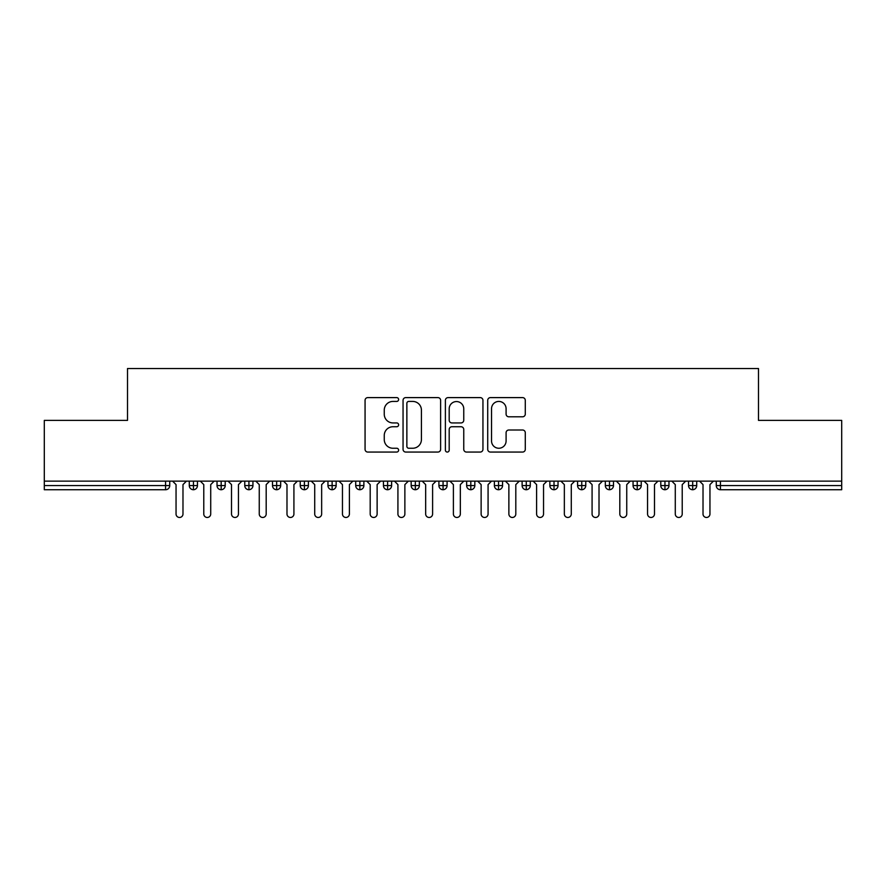 <?xml version="1.0" encoding="UTF-8"?>
<svg xmlns="http://www.w3.org/2000/svg" width="886" height="886" viewBox="0 0 886 886"><rect width="100%" height="100%" fill="white"/><g stroke="black" fill="none" stroke-linecap="round" stroke-linejoin="round"><path stroke-width="1.33" d="M398.622 399.52A1.905 1.905 0 0 0 396.718 397.604L367.79 397.604A2.724 2.724 0 0 0 365.065 400.328L365.065 449.335A2.724 2.724 0 0 0 367.79 452.059L396.718 452.059A1.905 1.905 0 0 0 398.622 450.154A1.905 1.905 0 0 0 396.718 448.25L392.974 448.25A8.716 8.716 0 0 1 384.258 439.534L384.258 435.447A8.716 8.716 0 0 1 392.974 426.742L396.718 426.742A1.905 1.905 0 0 0 398.622 424.837A1.905 1.905 0 0 0 396.718 422.932L392.974 422.932A8.716 8.716 0 0 1 384.258 414.216L384.258 410.129A8.716 8.716 0 0 1 392.974 401.424L396.718 401.424A1.905 1.905 0 0 0 398.622 399.52M522.563 416.797A2.724 2.724 0 0 0 525.287 414.083L525.287 400.328A2.724 2.724 0 0 0 522.563 397.604L490.434 397.604A2.724 2.724 0 0 0 487.721 400.328L487.721 449.335A2.724 2.724 0 0 0 490.434 452.059L522.563 452.059A2.724 2.724 0 0 0 525.287 449.335L525.287 432.733A2.724 2.724 0 0 0 522.563 430.009L508.819 430.009A2.724 2.724 0 0 0 506.094 432.733L506.094 440.962A7.287 7.287 0 0 1 498.807 448.25A7.287 7.287 0 0 1 491.531 440.962L491.531 408.701A7.287 7.287 0 0 1 498.807 401.424A7.287 7.287 0 0 1 506.094 408.701L506.094 414.083A2.724 2.724 0 0 0 508.819 416.797L522.563 416.797M44.3 481.131L841.7 481.131L841.7 420.396L758.494 420.396L758.494 368.532L127.506 368.532L127.506 420.396L44.3 420.396L44.3 485.572L165.571 485.572L165.571 481.131M440.619 400.328A2.724 2.724 0 0 0 437.894 397.604L405.766 397.604A2.724 2.724 0 0 0 403.052 400.328L403.052 449.335A2.724 2.724 0 0 0 405.766 452.059L437.894 452.059A2.724 2.724 0 0 0 440.619 449.335L440.619 400.328M448.106 397.604L480.234 397.604A2.724 2.724 0 0 1 482.948 400.328L482.948 449.335A2.724 2.724 0 0 1 480.234 452.059L466.479 452.059A2.724 2.724 0 0 1 463.755 449.335L463.755 429.466A2.724 2.724 0 0 0 461.041 426.742L451.915 426.742A2.724 2.724 0 0 0 449.191 429.466L449.191 450.154A1.905 1.905 0 0 1 447.286 452.059A1.905 1.905 0 0 1 445.381 450.154L445.381 400.328A2.724 2.724 0 0 1 448.106 397.604M169.735 481.131L169.735 485.572A4.164 4.164 0 0 1 165.571 489.736L44.3 489.736L44.3 485.572M841.7 481.131L841.7 489.736L720.429 489.736A4.164 4.164 0 0 1 716.265 485.572L716.265 481.131L716.265 485.572A4.164 4.164 0 0 0 720.429 489.736L720.429 485.572L841.7 485.572M193.447 489.736A4.164 4.164 0 0 1 189.283 485.572L189.283 481.131L189.283 485.572A4.164 4.164 0 0 0 193.447 489.736A4.164 4.164 0 0 0 197.467 485.572L197.467 481.131L197.467 485.572A4.164 4.164 0 0 1 193.447 489.736L193.447 485.572L197.467 485.572M193.447 481.131L193.447 485.572L189.283 485.572M165.571 489.736A4.164 4.164 0 0 0 169.735 485.572A4.164 4.164 0 0 1 165.571 489.736L165.571 485.572L169.735 485.572M221.179 481.131L221.179 485.572L217.026 485.572L217.026 481.131L217.026 485.572A4.164 4.164 0 0 0 221.179 489.736A4.164 4.164 0 0 0 225.21 485.572L225.21 481.131L225.21 485.572A4.164 4.164 0 0 1 221.179 489.736A4.164 4.164 0 0 1 217.026 485.572A4.164 4.164 0 0 0 221.179 489.736L221.179 485.572L225.21 485.572M248.922 481.131L248.922 485.572L244.757 485.572L244.757 481.131L244.757 485.572A4.164 4.164 0 0 0 248.922 489.736A4.164 4.164 0 0 0 252.942 485.572L252.942 481.131L252.942 485.572A4.164 4.164 0 0 1 248.922 489.736A4.164 4.164 0 0 1 244.757 485.572A4.164 4.164 0 0 0 248.922 489.736L248.922 485.572L252.942 485.572M276.654 481.131L276.654 489.736A4.164 4.164 0 0 1 272.5 485.572L272.5 481.131L272.5 485.572A4.164 4.164 0 0 0 276.654 489.736A4.164 4.164 0 0 0 280.674 485.572L280.674 481.131M304.396 481.131L304.396 489.736A4.164 4.164 0 0 1 300.232 485.572A4.164 4.164 0 0 0 304.396 489.736A4.164 4.164 0 0 1 300.232 485.572L300.232 481.131M308.417 481.131L308.417 485.572A4.164 4.164 0 0 1 304.396 489.736A4.164 4.164 0 0 0 308.417 485.572L300.232 485.572M332.128 481.131L332.128 485.572L327.964 485.572L327.964 481.131L327.964 485.572A4.164 4.164 0 0 0 332.128 489.736A4.164 4.164 0 0 0 336.148 485.572L336.148 481.131L336.148 485.572A4.164 4.164 0 0 1 332.128 489.736A4.164 4.164 0 0 1 327.964 485.572A4.164 4.164 0 0 0 332.128 489.736L332.128 485.572L336.148 485.572M359.86 489.736A4.164 4.164 0 0 1 355.707 485.572L355.707 481.131L355.707 485.572A4.164 4.164 0 0 0 359.86 489.736A4.164 4.164 0 0 0 363.88 485.572L363.88 481.131L363.88 485.572A4.164 4.164 0 0 1 359.86 489.736L359.86 485.572L363.88 485.572M387.603 481.131L387.603 485.572L383.439 485.572L383.439 481.131L383.439 485.572A4.164 4.164 0 0 0 387.603 489.736A4.164 4.164 0 0 0 391.623 485.572L391.623 481.131L391.623 485.572A4.164 4.164 0 0 1 387.603 489.736A4.164 4.164 0 0 1 383.439 485.572A4.164 4.164 0 0 0 387.603 489.736L387.603 485.572L391.623 485.572M415.335 481.131L415.335 489.736A4.164 4.164 0 0 1 411.17 485.572L411.17 481.131L411.17 485.572A4.164 4.164 0 0 0 415.335 489.736A4.164 4.164 0 0 0 419.355 485.572L419.355 481.131M443.066 481.131L443.066 489.736A4.164 4.164 0 0 1 438.913 485.572L438.913 481.131L438.913 485.572A4.164 4.164 0 0 0 443.066 489.736A4.164 4.164 0 0 0 447.087 485.572L447.087 481.131M470.809 481.131L470.809 489.736A4.164 4.164 0 0 1 466.645 485.572L466.645 481.131L466.645 485.572A4.164 4.164 0 0 0 470.809 489.736A4.164 4.164 0 0 0 474.83 485.572L474.83 481.131M498.541 481.131L498.541 485.572L494.377 485.572L494.377 481.131L494.377 485.572A4.164 4.164 0 0 0 498.541 489.736A4.164 4.164 0 0 0 502.561 485.572L502.561 481.131L502.561 485.572A4.164 4.164 0 0 1 498.541 489.736A4.164 4.164 0 0 1 494.377 485.572A4.164 4.164 0 0 0 498.541 489.736L498.541 485.572L502.561 485.572M526.273 481.131L526.273 485.572L522.12 485.572L522.12 481.131L522.12 485.572A4.164 4.164 0 0 0 526.273 489.736A4.164 4.164 0 0 0 530.293 485.572L530.293 481.131L530.293 485.572A4.164 4.164 0 0 1 526.273 489.736A4.164 4.164 0 0 1 522.12 485.572A4.164 4.164 0 0 0 526.273 489.736L526.273 485.572L530.293 485.572M554.016 481.131L554.016 485.572L549.852 485.572L549.852 481.131L549.852 485.572A4.164 4.164 0 0 0 554.016 489.736A4.164 4.164 0 0 0 558.036 485.572L558.036 481.131L558.036 485.572A4.164 4.164 0 0 1 554.016 489.736A4.164 4.164 0 0 1 549.852 485.572A4.164 4.164 0 0 0 554.016 489.736L554.016 485.572L558.036 485.572M581.748 481.131L581.748 489.736A4.164 4.164 0 0 1 577.583 485.572L577.583 481.131L577.583 485.572A4.164 4.164 0 0 0 581.748 489.736A4.164 4.164 0 0 0 585.768 485.572L585.768 481.131M609.479 481.131L609.479 489.736A4.164 4.164 0 0 1 605.326 485.572L605.326 481.131L605.326 485.572A4.164 4.164 0 0 0 609.479 489.736A4.164 4.164 0 0 0 613.5 485.572L613.5 481.131M637.222 481.131L637.222 485.572L633.058 485.572L633.058 481.131L633.058 485.572A4.164 4.164 0 0 0 637.222 489.736A4.164 4.164 0 0 0 641.242 485.572L641.242 481.131L641.242 485.572A4.164 4.164 0 0 1 637.222 489.736A4.164 4.164 0 0 1 633.058 485.572A4.164 4.164 0 0 0 637.222 489.736L637.222 485.572L641.242 485.572M664.954 481.131L664.954 489.736A4.164 4.164 0 0 1 660.79 485.572L660.79 481.131L660.79 485.572A4.164 4.164 0 0 0 664.954 489.736A4.164 4.164 0 0 0 668.974 485.572L668.974 481.131M692.686 481.131L692.686 489.736A4.164 4.164 0 0 1 688.533 485.572L688.533 481.131L688.533 485.572A4.164 4.164 0 0 0 692.686 489.736A4.164 4.164 0 0 0 696.717 485.572L696.717 481.131M359.86 481.131L359.86 485.572L355.707 485.572M408.767 401.424A1.905 1.905 0 0 0 406.862 403.329L406.862 446.345A1.905 1.905 0 0 0 408.767 448.25L412.71 448.25A8.716 8.716 0 0 0 421.426 439.534L421.426 410.129A8.716 8.716 0 0 0 412.71 401.424L408.767 401.424M463.755 408.834A7.287 7.287 0 0 0 456.478 401.557A7.287 7.287 0 0 0 449.191 408.834L449.191 420.208A2.724 2.724 0 0 0 451.915 422.932L461.041 422.932A2.724 2.724 0 0 0 463.755 420.208L463.755 408.834M172.582 481.131L176.048 484.609L176.048 514.002A3.466 3.466 0 0 0 179.515 517.468A3.466 3.466 0 0 0 182.981 514.002L182.981 484.609L186.448 481.131M200.314 481.131L203.78 484.609L203.78 514.002A3.466 3.466 0 0 0 207.246 517.468A3.466 3.466 0 0 0 210.713 514.002L210.713 484.609L214.179 481.131M228.045 481.131L231.512 484.609L231.512 514.002A3.466 3.466 0 0 0 234.978 517.468A3.466 3.466 0 0 0 238.445 514.002L238.445 484.609L241.911 481.131M255.788 481.131L259.255 484.609L259.255 514.002A3.466 3.466 0 0 0 262.721 517.468A3.466 3.466 0 0 0 266.188 514.002L266.188 484.609L269.654 481.131M283.52 481.131L286.986 484.609L286.986 514.002A3.466 3.466 0 0 0 290.453 517.468A3.466 3.466 0 0 0 293.919 514.002L293.919 484.609L297.386 481.131M311.252 481.131L314.718 484.609L314.718 514.002A3.466 3.466 0 0 0 318.185 517.468A3.466 3.466 0 0 0 321.651 514.002L321.651 484.609L325.129 481.131M338.995 481.131L342.461 484.609L342.461 514.002A3.466 3.466 0 0 0 345.928 517.468A3.466 3.466 0 0 0 349.394 514.002L349.394 484.609L352.861 481.131M366.726 481.131L370.193 484.609L370.193 514.002A3.466 3.466 0 0 0 373.659 517.468A3.466 3.466 0 0 0 377.126 514.002L377.126 484.609L380.592 481.131M394.458 481.131L397.925 484.609L397.925 514.002A3.466 3.466 0 0 0 401.391 517.468A3.466 3.466 0 0 0 404.869 514.002L404.869 484.609L408.335 481.131M422.201 481.131L425.668 484.609L425.668 514.002A3.466 3.466 0 0 0 429.134 517.468A3.466 3.466 0 0 0 432.601 514.002L432.601 484.609L436.067 481.131M449.933 481.131L453.399 484.609L453.399 514.002A3.466 3.466 0 0 0 456.866 517.468A3.466 3.466 0 0 0 460.332 514.002L460.332 484.609L463.799 481.131M477.665 481.131L481.131 484.609L481.131 514.002A3.466 3.466 0 0 0 484.609 517.468A3.466 3.466 0 0 0 488.075 514.002L488.075 484.609L491.542 481.131M505.408 481.131L508.874 484.609L508.874 514.002A3.466 3.466 0 0 0 512.341 517.468A3.466 3.466 0 0 0 515.807 514.002L515.807 484.609L519.274 481.131M533.139 481.131L536.606 484.609L536.606 514.002A3.466 3.466 0 0 0 540.072 517.468A3.466 3.466 0 0 0 543.539 514.002L543.539 484.609L547.005 481.131M560.871 481.131L564.349 484.609L564.349 514.002A3.466 3.466 0 0 0 567.815 517.468A3.466 3.466 0 0 0 571.282 514.002L571.282 484.609L574.748 481.131M588.614 481.131L592.081 484.609L592.081 514.002A3.466 3.466 0 0 0 595.547 517.468A3.466 3.466 0 0 0 599.014 514.002L599.014 484.609L602.48 481.131M616.346 481.131L619.812 484.609L619.812 514.002A3.466 3.466 0 0 0 623.279 517.468A3.466 3.466 0 0 0 626.745 514.002L626.745 484.609L630.212 481.131M644.089 481.131L647.555 484.609L647.555 514.002A3.466 3.466 0 0 0 651.022 517.468A3.466 3.466 0 0 0 654.488 514.002L654.488 484.609L657.955 481.131M671.821 481.131L675.287 484.609L675.287 514.002A3.466 3.466 0 0 0 678.754 517.468A3.466 3.466 0 0 0 682.22 514.002L682.22 484.609L685.686 481.131M699.552 481.131L703.019 484.609L703.019 514.002A3.466 3.466 0 0 0 706.485 517.468A3.466 3.466 0 0 0 709.952 514.002L709.952 484.609L713.418 481.131M720.429 481.131L720.429 485.572L716.265 485.572A4.164 4.164 0 0 0 720.429 489.736M272.5 485.572A4.164 4.164 0 0 0 276.654 489.736A4.164 4.164 0 0 0 280.674 485.572L272.5 485.572M411.17 485.572A4.164 4.164 0 0 0 415.335 489.736A4.164 4.164 0 0 0 419.355 485.572L411.17 485.572M438.913 485.572A4.164 4.164 0 0 0 443.066 489.736A4.164 4.164 0 0 0 447.087 485.572L438.913 485.572M466.645 485.572A4.164 4.164 0 0 0 470.809 489.736A4.164 4.164 0 0 0 474.83 485.572L466.645 485.572M577.583 485.572A4.164 4.164 0 0 0 581.748 489.736A4.164 4.164 0 0 0 585.768 485.572L577.583 485.572M605.326 485.572A4.164 4.164 0 0 0 609.479 489.736A4.164 4.164 0 0 0 613.5 485.572L605.326 485.572M660.79 485.572L668.974 485.572A4.164 4.164 0 0 1 664.954 489.736M688.533 485.572A4.164 4.164 0 0 0 692.686 489.736A4.164 4.164 0 0 0 696.717 485.572L688.533 485.572"/></g></svg>
